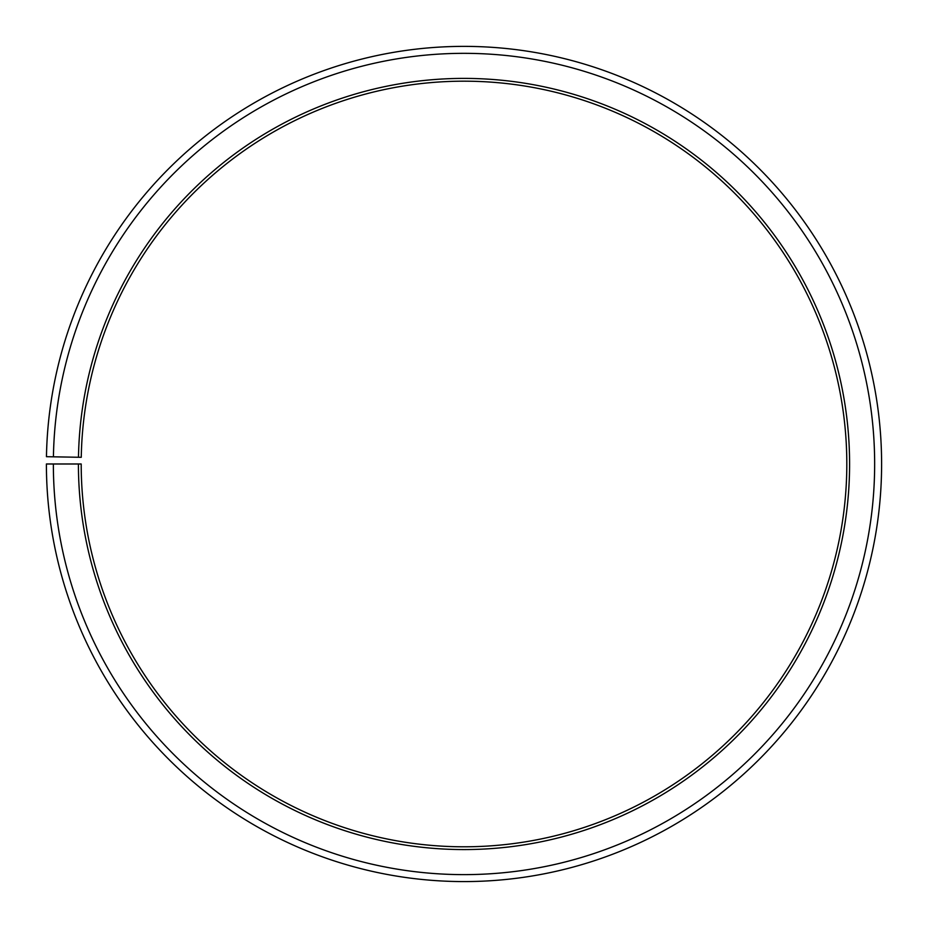 <?xml version="1.0" encoding="UTF-8"?>
<svg xmlns="http://www.w3.org/2000/svg" width="928" height="928" viewBox="0 0 928 928"><rect width="100%" height="100%" fill="white"/><g stroke="black" fill="none" stroke-linecap="round" stroke-linejoin="round"><path stroke-width="1.39" d="M81.258 457.307A382.812 382.812 0 0 1 659.251 134.711A382.812 382.812 0 0 1 653.474 796.618A382.812 382.812 0 0 1 81.2 463.988L78.416 463.988A385.596 385.596 0 0 0 654.855 799.031A385.596 385.596 0 0 0 660.678 132.321A385.596 385.596 0 0 0 78.474 457.26L81.258 457.307M53.36 463.988A410.652 410.652 0 0 0 667.255 820.804A410.652 410.652 0 0 0 673.461 110.768A410.652 410.652 0 0 0 53.418 456.82L46.458 456.692A417.612 417.612 0 0 1 677.011 104.783A417.612 417.612 0 0 1 670.7 826.848A417.612 417.612 0 0 1 46.4 463.988L78.416 463.988M53.418 456.82L78.474 457.26"/></g></svg>
